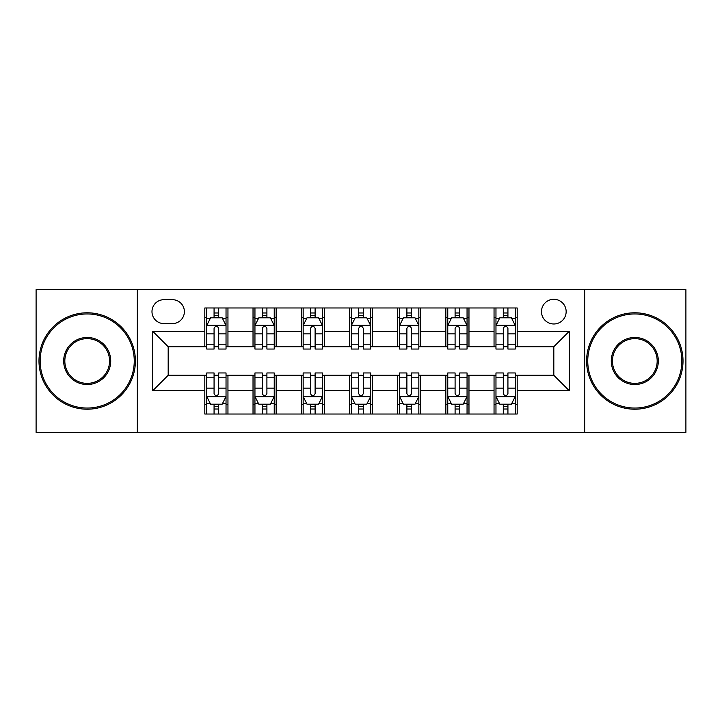 <?xml version="1.0" encoding="UTF-8"?>
<svg xmlns="http://www.w3.org/2000/svg" width="722" height="722" viewBox="0 0 722 722"><rect width="100%" height="100%" fill="white"/><g stroke="black" fill="none" stroke-linecap="round" stroke-linejoin="round"><path stroke-width="1.08" d="M553.819 299.296A12.337 12.337 0 0 0 541.482 311.642A12.337 12.337 0 0 0 553.819 323.979A12.337 12.337 0 0 0 566.156 311.642A12.337 12.337 0 0 0 553.819 299.296M584.667 432.343L685.9 432.343L685.9 289.657L584.667 289.657L584.667 432.343L137.333 432.343L137.333 289.657L36.1 289.657L36.1 432.343L137.333 432.343M163.939 323.591L172.423 323.591A11.958 11.958 0 0 0 184.381 311.642A11.958 11.958 0 0 0 172.423 299.684L163.939 299.684A11.958 11.958 0 0 0 151.981 311.642A11.958 11.958 0 0 0 163.939 323.591M584.667 289.657L137.333 289.657M204.813 390.692L152.757 390.692L152.757 331.308L204.813 331.308L204.813 346.731L168.181 346.731L168.181 375.269L204.813 375.269L204.813 414.022L517.187 414.022L517.187 375.269L553.819 375.269L553.819 346.731L517.187 346.731L517.187 331.308L569.243 331.308L569.243 390.692L517.187 390.692M517.187 331.308L517.187 307.978L204.813 307.978L204.813 331.308M494.047 307.978L494.047 346.731L495.969 346.731M503.297 346.731L507.927 346.731M515.255 346.731L517.187 346.731M494.047 346.731L467.053 346.731M445.844 307.978L445.844 346.731L447.766 346.731M455.095 346.731L459.724 346.731M445.844 346.731L418.841 346.731M397.632 307.978L397.632 346.731L399.564 346.731M406.892 346.731L411.522 346.731M397.632 346.731L370.639 346.731M349.43 307.978L349.43 346.731L351.361 346.731M358.69 346.731L363.31 346.731M349.43 346.731L322.436 346.731M301.227 307.978L301.227 346.731L303.159 346.731M310.478 346.731L315.108 346.731M301.227 346.731L274.234 346.731M253.025 307.978L253.025 346.731L254.947 346.731M262.276 346.731L266.905 346.731M253.025 346.731L226.031 346.731M204.813 346.731L206.745 346.731M214.073 346.731L218.703 346.731M204.813 375.269L206.745 375.269M214.073 375.269L218.703 375.269M226.031 375.269L227.953 375.269L227.953 414.022M254.947 375.269L227.953 375.269M262.276 375.269L266.905 375.269M274.234 375.269L276.156 375.269L276.156 414.022M303.159 375.269L276.156 375.269M310.478 375.269L315.108 375.269M322.436 375.269L324.368 375.269L324.368 414.022M351.361 375.269L324.368 375.269M358.69 375.269L363.31 375.269M370.639 375.269L372.57 375.269L372.57 414.022M399.564 375.269L372.57 375.269M406.892 375.269L411.522 375.269M418.841 375.269L420.773 375.269L420.773 414.022M447.766 375.269L420.773 375.269M455.095 375.269L459.724 375.269M467.053 375.269L468.975 375.269L468.975 414.022M495.969 375.269L468.975 375.269M503.297 375.269L507.927 375.269M515.255 375.269L517.187 375.269M227.953 307.978L227.953 346.731M204.813 317.617L206.745 317.617M214.073 317.617L218.703 317.617M226.031 317.617L227.953 317.617M204.813 404.383L206.745 404.383M214.073 404.383L218.703 404.383M226.031 404.383L227.953 404.383M253.025 375.269L253.025 414.022M276.156 307.978L276.156 346.731M253.025 317.617L254.947 317.617M262.276 317.617L266.905 317.617M274.234 317.617L276.156 317.617M253.025 404.383L254.947 404.383M262.276 404.383L266.905 404.383M274.234 404.383L276.156 404.383M301.227 375.269L301.227 414.022M301.227 404.383L303.159 404.383M310.478 404.383L315.108 404.383M322.436 404.383L324.368 404.383M324.368 307.978L324.368 346.731M301.227 317.617L303.159 317.617M310.478 317.617L315.108 317.617M322.436 317.617L324.368 317.617M349.43 375.269L349.43 414.022M349.43 404.383L351.361 404.383M358.69 404.383L363.31 404.383M370.639 404.383L372.57 404.383M372.57 307.978L372.57 346.731M349.43 317.617L351.361 317.617M358.69 317.617L363.31 317.617M370.639 317.617L372.57 317.617M397.632 375.269L397.632 414.022M397.632 404.383L399.564 404.383M406.892 404.383L411.522 404.383M418.841 404.383L420.773 404.383M420.773 307.978L420.773 346.731M397.632 317.617L399.564 317.617M406.892 317.617L411.522 317.617M418.841 317.617L420.773 317.617M445.844 375.269L445.844 414.022M445.844 404.383L447.766 404.383M455.095 404.383L459.724 404.383M467.053 404.383L468.975 404.383M468.975 307.978L468.975 346.731M445.844 317.617L447.766 317.617M455.095 317.617L459.724 317.617M467.053 317.617L468.975 317.617M494.047 375.269L494.047 414.022M494.047 404.383L495.969 404.383M503.297 404.383L507.927 404.383M515.255 404.383L517.187 404.383M494.047 317.617L495.969 317.617M503.297 317.617L507.927 317.617M515.255 317.617L517.187 317.617M168.181 346.731L152.757 331.308M168.181 375.269L152.757 390.692M569.243 331.308L553.819 346.731M569.243 390.692L553.819 375.269M218.703 312.987L214.073 312.987M226.031 344.213L218.703 344.213L218.703 349.042L226.031 349.042L226.031 325.523L222.168 317.806L210.598 317.806L206.745 325.523L206.745 349.042L214.073 349.042L214.073 344.213L206.745 344.213M206.745 325.523L206.745 307.978M226.031 325.523L226.031 307.978M214.073 317.806L214.073 307.978M218.703 307.978L218.703 317.806M218.703 344.213L218.703 328.411C217.16 325.442 215.616 325.442 214.073 328.411L214.073 344.213M214.073 409.013L218.703 409.013M206.745 377.786L214.073 377.786L214.073 372.958L206.745 372.958L206.745 396.477L210.598 404.194L222.168 404.194L226.031 396.477L226.031 372.958L218.703 372.958L218.703 377.786L226.031 377.786M226.031 396.477L226.031 414.022M206.745 396.477L206.745 414.022M218.703 404.194L218.703 414.022M214.073 414.022L214.073 404.194M214.073 377.786L214.073 393.589C215.616 396.558 217.151 396.558 218.703 393.589L218.703 377.786M266.905 312.987L262.276 312.987M274.234 344.213L266.905 344.213L266.905 349.042L274.234 349.042L274.234 325.523L270.371 317.806L258.81 317.806L254.947 325.523L254.947 349.042L262.276 349.042L262.276 344.213L254.947 344.213M254.947 325.523L254.947 307.978M274.234 325.523L274.234 307.978M262.276 317.806L262.276 307.978M266.905 307.978L266.905 317.806M266.905 344.213L266.905 328.411C265.362 325.442 263.819 325.442 262.276 328.411L262.276 344.213M315.108 312.987L310.478 312.987M322.436 344.213L315.108 344.213L315.108 349.042L322.436 349.042L322.436 325.523L318.582 317.806L307.012 317.806L303.159 325.523L303.159 349.042L310.478 349.042L310.478 344.213L303.159 344.213M303.159 325.523L303.159 307.978M322.436 325.523L322.436 307.978M310.478 317.806L310.478 307.978M315.108 307.978L315.108 317.806M315.108 344.213L315.108 328.411C313.565 325.442 312.03 325.442 310.478 328.411L310.478 344.213M363.31 312.987L358.69 312.987M370.639 344.213L363.31 344.213L363.31 349.042L370.639 349.042L370.639 325.523L366.785 317.806L355.215 317.806L351.361 325.523L351.361 349.042L358.69 349.042L358.69 344.213L351.361 344.213M351.361 325.523L351.361 307.978M370.639 325.523L370.639 307.978M358.69 317.806L358.69 307.978M363.31 307.978L363.31 317.806M363.31 344.213L363.31 328.411C361.776 325.442 360.233 325.442 358.69 328.411L358.69 344.213M262.276 409.013L266.905 409.013M254.947 377.786L262.276 377.786L262.276 372.958L254.947 372.958L254.947 396.477L258.81 404.194L270.371 404.194L274.234 396.477L274.234 372.958L266.905 372.958L266.905 377.786L274.234 377.786M274.234 396.477L274.234 414.022M254.947 396.477L254.947 414.022M266.905 404.194L266.905 414.022M262.276 414.022L262.276 404.194M262.276 377.786L262.276 393.589C263.819 396.558 265.362 396.558 266.905 393.589L266.905 377.786M310.478 409.013L315.108 409.013M303.159 377.786L310.478 377.786L310.478 372.958L303.159 372.958L303.159 396.477L307.012 404.194L318.582 404.194L322.436 396.477L322.436 372.958L315.108 372.958L315.108 377.786L322.436 377.786M322.436 396.477L322.436 414.022M303.159 396.477L303.159 414.022M315.108 404.194L315.108 414.022M310.478 414.022L310.478 404.194M310.478 377.786L310.478 393.589C312.021 396.558 313.565 396.558 315.108 393.589L315.108 377.786M358.69 409.013L363.31 409.013M351.361 377.786L358.69 377.786L358.69 372.958L351.361 372.958L351.361 396.477L355.215 404.194L366.785 404.194L370.639 396.477L370.639 372.958L363.31 372.958L363.31 377.786L370.639 377.786M370.639 396.477L370.639 414.022M351.361 396.477L351.361 414.022M363.31 404.194L363.31 414.022M358.69 414.022L358.69 404.194M358.69 377.786L358.69 393.589C360.224 396.558 361.767 396.558 363.31 393.589L363.31 377.786M411.522 312.987L406.892 312.987M418.841 344.213L411.522 344.213L411.522 349.042L418.841 349.042L418.841 325.523L414.988 317.806L403.417 317.806L399.564 325.523L399.564 349.042L406.892 349.042L406.892 344.213L399.564 344.213M399.564 325.523L399.564 307.978M418.841 325.523L418.841 307.978M406.892 317.806L406.892 307.978M411.522 307.978L411.522 317.806M411.522 344.213L411.522 328.411C409.979 325.442 408.435 325.442 406.892 328.411L406.892 344.213M406.892 409.013L411.522 409.013M399.564 377.786L406.892 377.786L406.892 372.958L399.564 372.958L399.564 396.477L403.417 404.194L414.988 404.194L418.841 396.477L418.841 372.958L411.522 372.958L411.522 377.786L418.841 377.786M418.841 396.477L418.841 414.022M399.564 396.477L399.564 414.022M411.522 404.194L411.522 414.022M406.892 414.022L406.892 404.194M406.892 377.786L406.892 393.589C408.435 396.558 409.97 396.558 411.522 393.589L411.522 377.786M87.2 313.953A47.047 47.047 0 0 0 40.152 361A47.047 47.047 0 0 0 87.2 408.047A47.047 47.047 0 0 0 134.247 361A47.047 47.047 0 0 0 87.2 313.953M87.2 409.203A48.203 48.203 0 0 1 38.988 361A48.203 48.203 0 0 1 87.2 312.797A48.203 48.203 0 0 1 135.402 361A48.203 48.203 0 0 1 87.2 409.203M87.2 337.472A23.528 23.528 0 0 1 110.719 361A23.528 23.528 0 0 1 87.2 384.528A23.528 23.528 0 0 1 63.671 361A23.528 23.528 0 0 1 87.2 337.472M87.2 383.364A22.364 22.364 0 0 0 109.564 361A22.364 22.364 0 0 0 87.2 338.636A22.364 22.364 0 0 0 64.827 361A22.364 22.364 0 0 0 87.2 383.364M634.8 313.953A47.047 47.047 0 0 0 587.753 361A47.047 47.047 0 0 0 634.8 408.047A47.047 47.047 0 0 0 681.848 361A47.047 47.047 0 0 0 634.8 313.953M634.8 409.203A48.203 48.203 0 0 1 586.598 361A48.203 48.203 0 0 1 634.8 312.797A48.203 48.203 0 0 1 683.012 361A48.203 48.203 0 0 1 634.8 409.203M634.8 337.472A23.528 23.528 0 0 1 658.329 361A23.528 23.528 0 0 1 634.8 384.528A23.528 23.528 0 0 1 611.281 361A23.528 23.528 0 0 1 634.8 337.472M634.8 383.364A22.364 22.364 0 0 0 657.173 361A22.364 22.364 0 0 0 634.8 338.636A22.364 22.364 0 0 0 612.437 361A22.364 22.364 0 0 0 634.8 383.364M459.724 312.987L455.095 312.987M467.053 344.213L459.724 344.213L459.724 349.042L467.053 349.042L467.053 325.523L463.19 317.806L451.629 317.806L447.766 325.523L447.766 349.042L455.095 349.042L455.095 344.213L447.766 344.213M447.766 325.523L447.766 307.978M467.053 325.523L467.053 307.978M455.095 317.806L455.095 307.978M459.724 307.978L459.724 317.806M459.724 344.213L459.724 328.411C458.181 325.442 456.638 325.442 455.095 328.411L455.095 344.213M507.927 312.987L503.297 312.987M515.255 344.213L507.927 344.213L507.927 349.042L515.255 349.042L515.255 325.523L511.402 317.806L499.832 317.806L495.969 325.523L495.969 349.042L503.297 349.042L503.297 344.213L495.969 344.213M495.969 325.523L495.969 307.978M515.255 325.523L515.255 307.978M503.297 317.806L503.297 307.978M507.927 307.978L507.927 317.806M507.927 344.213L507.927 328.411C506.384 325.442 504.849 325.442 503.297 328.411L503.297 344.213M455.095 409.013L459.724 409.013M447.766 377.786L455.095 377.786L455.095 372.958L447.766 372.958L447.766 396.477L451.629 404.194L463.19 404.194L467.053 396.477L467.053 372.958L459.724 372.958L459.724 377.786L467.053 377.786M467.053 396.477L467.053 414.022M447.766 396.477L447.766 414.022M459.724 404.194L459.724 414.022M455.095 414.022L455.095 404.194M455.095 377.786L455.095 393.589C456.638 396.558 458.181 396.558 459.724 393.589L459.724 377.786M503.297 409.013L507.927 409.013M495.969 377.786L503.297 377.786L503.297 372.958L495.969 372.958L495.969 396.477L499.832 404.194L511.402 404.194L515.255 396.477L515.255 372.958L507.927 372.958L507.927 377.786L515.255 377.786M515.255 396.477L515.255 414.022M495.969 396.477L495.969 414.022M507.927 404.194L507.927 414.022M503.297 414.022L503.297 404.194M503.297 377.786L503.297 393.589C504.84 396.558 506.384 396.558 507.927 393.589L507.927 377.786M253.025 390.692L227.953 390.692M253.025 331.308L227.953 331.308M301.227 331.308L276.156 331.308M301.227 390.692L276.156 390.692M349.43 331.308L324.368 331.308M349.43 390.692L324.368 390.692M397.632 331.308L372.57 331.308M397.632 390.692L372.57 390.692M445.844 331.308L420.773 331.308M445.844 390.692L420.773 390.692M494.047 331.308L468.975 331.308M494.047 390.692L468.975 390.692M225.932 325.324L206.844 325.324M206.745 318.276L210.373 318.276M222.403 318.276L226.031 318.276M214.073 333.871L206.745 333.871M226.031 333.871L218.703 333.871M218.703 315.442L214.073 315.442M206.844 396.676L225.932 396.676M226.031 403.724L222.403 403.724M210.373 403.724L206.745 403.724M218.703 388.129L226.031 388.129M206.745 388.129L214.073 388.129M214.073 406.558L218.703 406.558M274.134 325.324L255.047 325.324M254.947 318.276L258.575 318.276M270.606 318.276L274.234 318.276M262.276 333.871L254.947 333.871M274.234 333.871L266.905 333.871M266.905 315.442L262.276 315.442M322.337 325.324L303.249 325.324M303.159 318.276L306.778 318.276M318.808 318.276L322.436 318.276M310.478 333.871L303.159 333.871M322.436 333.871L315.108 333.871M315.108 315.442L310.478 315.442M370.548 325.324L351.452 325.324M351.361 318.276L354.98 318.276M367.02 318.276L370.639 318.276M358.69 333.871L351.361 333.871M370.639 333.871L363.31 333.871M363.31 315.442L358.69 315.442M255.047 396.676L274.134 396.676M274.234 403.724L270.606 403.724M258.575 403.724L254.947 403.724M266.905 388.129L274.234 388.129M254.947 388.129L262.276 388.129M262.276 406.558L266.905 406.558M303.249 396.676L322.337 396.676M322.436 403.724L318.808 403.724M306.778 403.724L303.159 403.724M315.108 388.129L322.436 388.129M303.159 388.129L310.478 388.129M310.478 406.558L315.108 406.558M351.452 396.676L370.548 396.676M370.639 403.724L367.02 403.724M354.98 403.724L351.361 403.724M363.31 388.129L370.639 388.129M351.361 388.129L358.69 388.129M358.69 406.558L363.31 406.558M418.751 325.324L399.663 325.324M399.564 318.276L403.192 318.276M415.222 318.276L418.841 318.276M406.892 333.871L399.564 333.871M418.841 333.871L411.522 333.871M411.522 315.442L406.892 315.442M399.663 396.676L418.751 396.676M418.841 403.724L415.222 403.724M403.192 403.724L399.564 403.724M411.522 388.129L418.841 388.129M399.564 388.129L406.892 388.129M406.892 406.558L411.522 406.558M466.953 325.324L447.866 325.324M447.766 318.276L451.394 318.276M463.425 318.276L467.053 318.276M455.095 333.871L447.766 333.871M467.053 333.871L459.724 333.871M459.724 315.442L455.095 315.442M515.156 325.324L496.068 325.324M495.969 318.276L499.597 318.276M511.627 318.276L515.255 318.276M503.297 333.871L495.969 333.871M515.255 333.871L507.927 333.871M507.927 315.442L503.297 315.442M447.866 396.676L466.953 396.676M467.053 403.724L463.425 403.724M451.394 403.724L447.766 403.724M459.724 388.129L467.053 388.129M447.766 388.129L455.095 388.129M455.095 406.558L459.724 406.558M496.068 396.676L515.156 396.676M515.255 403.724L511.627 403.724M499.597 403.724L495.969 403.724M507.927 388.129L515.255 388.129M495.969 388.129L503.297 388.129M503.297 406.558L507.927 406.558"/></g></svg>

